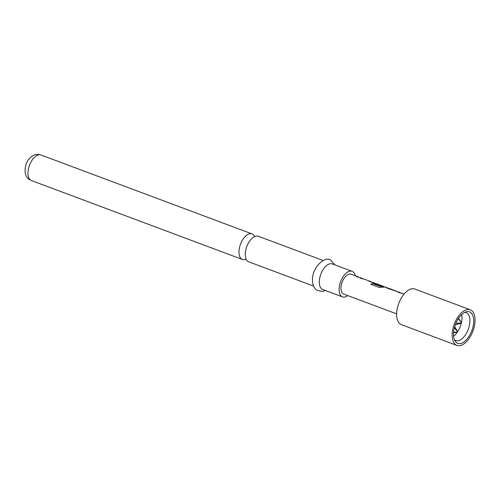 <?xml version="1.0" encoding="UTF-8"?>
<svg xmlns="http://www.w3.org/2000/svg" width="500" height="500" viewBox="0 0 500 500"><rect width="100%" height="100%" fill="white"/><g stroke="black" fill="none" stroke-linecap="round" stroke-linejoin="round"><path stroke-width="0.75" d="M313.544 286.062L248.713 261.819A13.65 7.138 -69.5 0 1 248.194 261.575A13.65 7.138 -69.5 0 1 247.213 245.519A13.65 7.138 -69.5 0 1 258.275 236.244L323.106 260.487M355.25 275.775A13.65 7.138 110.5 0 0 352.619 271.575A13.65 7.138 110.5 0 0 352.1 271.331L332.281 263.919A13.65 7.138 110.5 0 0 321.012 273.7A13.65 7.138 110.5 0 0 322.2 289.256A13.65 7.138 110.5 0 0 322.719 289.494L342.537 296.906A13.65 7.138 110.5 0 0 347.831 295.613M352.1 271.331A13.65 7.138 110.5 0 0 340.831 281.112A13.65 7.138 110.5 0 0 342.019 296.663A13.65 7.138 110.5 0 0 342.537 296.906M254.562 236.575A13.65 7.138 110.5 0 0 252.494 234.131A13.65 7.138 110.5 0 0 251.975 233.888A13.65 7.138 110.5 0 0 240.912 243.162A13.65 7.138 110.5 0 0 241.894 259.219A13.65 7.138 110.5 0 0 242.413 259.462A13.65 7.138 110.5 0 0 246.125 259.131M454.425 339.762A14.894 7.788 110.5 0 0 455.181 340.306A14.894 7.788 110.5 0 0 455.75 340.569A14.894 7.788 110.5 0 0 468.044 329.9A14.894 7.788 110.5 0 0 466.744 312.931A14.894 7.788 110.5 0 0 466.181 312.669A14.894 7.788 110.5 0 0 464.656 312.406M453.587 336.2A14.894 7.788 110.5 0 0 461.681 314.544M457.081 343.05A16.8 8.781 110.5 0 0 471.337 331.925A16.8 8.781 110.5 0 0 470.131 312.162A16.8 8.781 110.5 0 0 466.2 311.8A16.8 8.781 110.5 0 0 455.381 324.531A16.8 8.781 110.5 0 0 455.188 341.238A16.8 8.781 110.5 0 0 457.081 343.05M470.269 309.781L414.781 289.031A19.031 9.95 110.5 0 0 399.069 302.663A19.031 9.95 110.5 0 0 400.725 324.344A19.031 9.95 110.5 0 0 401.45 324.675L456.944 345.431A19.031 9.95 110.5 0 0 472.65 331.8A19.031 9.95 110.5 0 0 470.994 310.119A19.031 9.95 110.5 0 0 470.269 309.781A19.031 9.95 110.5 0 0 454.562 323.413A19.031 9.95 110.5 0 0 456.219 345.094A19.031 9.95 110.5 0 0 456.944 345.431M402.194 293.369L398.162 292.325L400.25 292.644L400.975 293.2M397.65 291.637L400.25 292.644M398.056 291.819L387.356 288.281C386.362 287.806 386.175 287.581 386.788 287.613L388.088 288.231M386.431 287.688L387.638 287.925M385.431 287.1L378.975 287.344L370.819 284.3L372.281 283.4L379.969 286.269L383.275 286.294L383.869 286.725M382.875 286.112L383.275 286.294M376.737 283.85L381.625 285.669L380.3 285.644L374.731 283.562C373.738 283.087 373.55 282.863 374.169 282.894L375.737 283.762M376.037 283.575L380.944 285.587M373.806 282.969L375.012 283.206M372.812 282.381L371.469 282.094M363.938 279.025L370.875 281.656M364.344 279.212L360.312 278.169L362.4 278.488L363.131 279.05M359.8 277.481L362.4 278.488M360.2 277.669L358.713 277.25M396.662 313.875L343.612 294.037A10.588 5.537 -69.5 0 1 343.206 293.85A10.588 5.537 -69.5 0 1 342.287 281.788A10.588 5.537 -69.5 0 1 351.031 274.2L358.263 276.944M389.575 288.65L396.531 291.375M388.844 288.531L396.112 291.094M453.575 332.331L457.4 332.081M457.65 331.7L454.338 327.85M455.869 323.3L461.369 322.944M461.463 322.519L458.237 318.769M453.531 332.875L457.312 332.206M457.719 331.6L454.656 326.688M455.225 324.956L461.325 323.125M461.481 322.431L458.475 318.4M356.481 276.737L358.831 277.294M360.619 278.281L362.969 278.844M369.081 281.45L371.438 282.006M370.825 284.438L372.269 283.55L380.194 286.275M373.85 283.062L374.169 282.894M374.119 283.05L376.006 283.731M380.175 286.431L382.819 286.269M386.475 287.781L386.788 287.613M395.381 290.975L396.463 291.363M386.737 287.769L388.825 288.512M398.469 292.438L400.819 292.994M31.394 180.55L30.131 179.963C25.194 177.231 23.875 171.906 26.175 163.994C27.413 160.656 29.369 158.056 32.05 156.175C33.869 155.15 35.812 153.619 40.956 154.975A13.65 7.138 110.5 0 0 29.688 164.756A13.65 7.138 110.5 0 0 30.875 180.306A13.65 7.138 110.5 0 0 31.394 180.55L242.413 259.462M325.294 290.456L322.356 291.381L317.337 290.475C314.331 288.788 312.712 285.512 312.488 280.656C311.694 267.281 325.556 255.062 331.062 260.469L334.856 264.881M40.956 154.975L251.975 233.888M404.081 294.037L401.794 293.181M387.231 287.738L385.031 286.913M382.875 286.106L376.337 283.663M374.613 283.019L372.413 282.194M395.712 290.906L389.175 288.463M384.069 286.731L382.819 286.262"/></g></svg>
